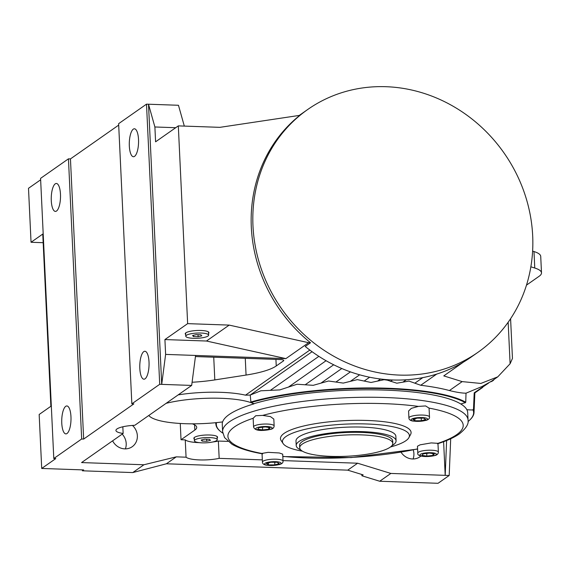 <?xml version="1.0" encoding="UTF-8"?>
<svg xmlns="http://www.w3.org/2000/svg" width="570" height="570" viewBox="0 0 570 570"><rect width="100%" height="100%" fill="white"/><g stroke="black" fill="none" stroke-linecap="round" stroke-linejoin="round"><path stroke-width="0.85" d="M180.263 423.467L181.025 439.741L185.25 439.89L186.069 457.197A21.183 4.838 177.3 0 0 199.557 459.926A21.183 4.838 177.3 0 0 219.172 458.358L218.36 441.052A21.183 4.838 -2.7 0 1 212.653 441.999M199.194 442.634A21.183 4.838 -2.7 0 1 198.738 442.619A21.183 4.838 -2.7 0 1 185.25 439.89M465.754 402.221A129.212 29.505 177.3 0 0 387.465 388.241A129.212 29.505 177.3 0 0 250.893 402.007L250.244 395.053L260.846 390.799L279.834 389.909L297.063 384.244L313.243 385.32L328.541 381.002L343.275 383.097L357.354 379.634L371.02 382.47L384.109 379.705L387.322 380.161L396.827 383.204L408.975 381.095L420.731 385.27A129.689 29.612 177.3 0 1 449.431 390.543C456.356 392.281 461.878 393.165 466.011 393.179L465.754 402.221A18.639 4.254 177.3 0 0 465.398 402.299L465.412 402.712A18.639 4.254 177.3 0 0 460.881 404.03A122.856 28.051 177.3 0 1 466.851 409.695A122.856 28.051 -2.7 0 1 467.692 412.651L468.041 420.069A122.856 28.051 177.3 0 0 365.171 397.261A122.856 28.051 177.3 0 0 229.446 421.786A122.856 28.051 177.3 0 0 222.606 431.647L222.257 424.23A122.856 28.051 -2.7 0 1 222.564 421.907M465.398 402.299A128.784 29.405 177.3 0 0 387.322 388.341A128.784 29.405 177.3 0 0 251.106 402.085L251.128 402.498A55.076 12.576 -2.7 0 1 253.907 403.688A122.856 28.051 -2.7 0 1 460.881 404.03M465.412 402.712A128.784 29.405 177.3 0 0 387.344 388.754A128.784 29.405 177.3 0 0 251.128 402.498M193.43 338.309A11.436 2.615 177.3 0 0 208.62 335.139A11.436 2.615 177.3 0 0 200.954 333.037A11.436 2.615 177.3 0 0 185.77 336.214A11.436 2.615 177.3 0 0 193.43 338.309M202.065 442.847A11.436 2.615 177.3 0 0 217.248 439.67A11.436 2.615 177.3 0 0 209.589 437.575A11.436 2.615 177.3 0 0 194.398 440.745A11.436 2.615 177.3 0 0 202.065 442.847M283.126 443.553L281.174 440.61A65.379 14.927 -2.7 0 1 284.117 433.378A65.379 14.927 -2.7 0 1 360.689 420.325A65.379 14.927 -2.7 0 1 410.578 434.511L408.911 437.625A63.548 14.507 177.3 0 0 360.418 423.838A63.548 14.507 177.3 0 0 285.99 436.52A63.548 14.507 177.3 0 0 283.126 443.553A63.548 14.507 177.3 0 0 302.357 451.141M390.478 446.98A63.548 14.507 177.3 0 0 405.861 440.731A63.548 14.507 177.3 0 0 408.911 437.625M437.959 443.332L438.38 452.11A10.31 2.351 177.3 0 0 431.697 450.229A10.31 2.351 177.3 0 0 420.396 451.369A10.31 2.351 177.3 0 0 417.789 453.079L417.468 446.224L420.09 444.828L431.226 442.911L437.959 443.332A117.769 26.89 177.3 0 0 456.641 434.703A117.769 26.89 177.3 0 0 429.06 408.106L429.502 416.962A10.31 2.351 177.3 0 0 426.054 415.38A10.31 2.351 177.3 0 0 414.946 415.487A10.31 2.351 177.3 0 0 408.911 417.931C408.939 419.691 410.436 420.76 413.4 421.13L425.797 420.439C428.476 419.727 429.716 418.565 429.502 416.962M408.911 417.931L408.583 410.991L411.369 408.341L418.373 406.403L425.612 405.933L429.06 408.106M418.373 406.403A117.769 26.89 177.3 0 0 262.685 415.395L270.451 416.613L273.821 419.078L274.149 425.933A10.31 2.351 177.3 0 0 267.465 424.051A10.31 2.351 177.3 0 0 256.165 425.199A10.31 2.351 177.3 0 0 253.557 426.909C254.647 430.585 260.326 431.405 270.593 429.374C272.831 428.904 274.013 427.764 274.149 425.933M262.685 415.395L255.723 415.744L253.151 418.266A117.769 26.89 177.3 0 0 234.469 426.901A117.769 26.89 177.3 0 0 262.029 453.492M279.279 452.965L282.699 454.147L283.026 461.08A10.31 2.351 177.3 0 0 279.585 459.505A10.31 2.351 177.3 0 0 268.47 459.612A10.31 2.351 177.3 0 0 262.435 462.056L262.029 453.407L268.114 452.345L279.279 452.965M148.827 415.452A55.076 12.576 -2.7 0 0 185.008 423.695A55.076 12.576 -2.7 0 0 222.642 421.9A122.856 28.051 -2.7 0 1 229.104 414.575A122.856 28.051 -2.7 0 1 253.921 403.895L253.907 403.688M302.299 444.087A46.598 10.638 -2.7 0 1 353.785 434.782A46.598 10.638 -2.7 0 1 392.801 443.439A46.598 10.638 -2.7 0 1 390.208 447.172A46.598 10.638 -2.7 0 1 338.73 456.477A46.598 10.638 -2.7 0 1 299.706 447.828A46.598 10.638 -2.7 0 1 302.299 444.087M299.706 447.828L299.592 445.355A46.598 10.638 -2.7 0 1 302.185 441.615A46.598 10.638 -2.7 0 1 353.671 432.309A46.598 10.638 -2.7 0 1 392.687 440.966L392.801 443.439M300.825 449.986A49.989 11.414 -2.7 0 1 296.208 445.512A49.989 11.414 -2.7 0 1 298.986 441.508A49.989 11.414 -2.7 0 1 354.212 431.526A49.989 11.414 -2.7 0 1 396.072 440.802A49.989 11.414 -2.7 0 1 393.293 444.814A49.989 11.414 -2.7 0 1 391.896 445.69M296.208 445.512L295.994 440.981A49.989 11.414 -2.7 0 1 298.773 436.969A49.989 11.414 -2.7 0 1 353.998 426.994A49.989 11.414 -2.7 0 1 395.858 436.271L396.072 440.802M274.875 464.906L268.477 464.885L266.425 463.553L270.779 462.242L277.177 462.263L279.229 463.595L274.875 464.906L274.754 462.256M268.385 462.968L268.477 464.885M257.74 429.174L259.065 427.65L265.278 426.901L270.159 427.678L268.826 429.203L262.613 429.951L257.74 429.174M268.741 427.45L268.826 429.203M262.492 427.236L262.613 429.951M417.247 418.124L423.653 418.138L425.697 419.47L421.351 420.781L414.946 420.76L412.894 419.434L417.247 418.124M421.223 418.131L421.351 420.781M414.853 418.843L414.946 420.76M434.39 453.855L433.058 455.373L426.852 456.121L421.971 455.345L423.296 453.82L429.509 453.072L434.39 453.855M432.979 453.627L433.058 455.373M426.723 453.407L426.852 456.121M282.805 456.378A117.769 26.89 177.3 0 0 417.589 448.861M250.244 395.053L245.485 395.167A55.076 12.576 -2.7 0 0 220.96 392.331A55.076 12.576 -2.7 0 0 178.196 394.875M166.105 403.339A55.076 12.576 -2.7 0 1 221.245 398.302A55.076 12.576 -2.7 0 1 253.921 403.895M216.507 422.612A128.784 29.405 177.3 0 0 216.329 424.507A128.784 29.405 177.3 0 0 222.77 433.1M468.013 421.536A128.784 29.405 177.3 0 0 473.62 412.374A128.784 29.405 177.3 0 0 473.064 409.965L473.043 409.559A18.639 4.254 177.3 0 0 473.478 409.552L474.212 392.801L474.86 392.823L474.019 412.545A129.212 29.505 177.3 0 0 473.478 409.552M466.851 409.695A18.639 4.254 177.3 0 0 470.421 409.923A18.639 4.254 177.3 0 0 473.064 409.965M202.122 441.102L201.21 440.047L204.908 439.149L209.525 439.313L210.437 440.368L206.739 441.266L202.122 441.102L202.065 439.841M206.739 441.266L206.639 439.214M193.494 336.571L192.582 335.516L196.28 334.618L200.897 334.782L201.809 335.837L198.104 336.735L193.494 336.571L193.43 335.31M198.104 336.735L198.011 334.676M185.685 334.462A11.863 2.708 -2.7 0 1 185.229 333.764A11.863 2.708 -2.7 0 1 200.975 330.472A11.863 2.708 -2.7 0 1 208.926 332.645A11.863 2.708 -2.7 0 1 208.535 333.379M194.313 438.993A11.863 2.708 -2.7 0 1 193.857 438.294A11.863 2.708 -2.7 0 1 209.61 435.003A11.863 2.708 -2.7 0 1 217.555 437.176A11.863 2.708 -2.7 0 1 217.17 437.917M466.011 393.179L481.992 386.538L491.825 381.009L497.767 376.848L510.107 363.738L512.459 358.416L510.592 318.716M143.775 351.633A13.979 4.624 -88 0 0 139.771 366.774A13.979 4.624 -88 0 0 143.925 379.2A13.979 4.624 -88 0 0 145.058 378.822A13.979 4.624 -88 0 0 149.062 363.689A13.979 4.624 -88 0 0 144.908 351.255A13.979 4.624 -88 0 0 143.775 351.633M65.728 406.325A13.979 4.624 -88 0 0 61.724 421.458A13.979 4.624 -88 0 0 65.878 433.891A13.979 4.624 -88 0 0 67.011 433.514A13.979 4.624 -88 0 0 71.008 418.373A13.979 4.624 -88 0 0 66.861 405.947A13.979 4.624 -88 0 0 65.728 406.325M55.233 183.846A13.979 4.624 -88 0 0 51.236 198.987A13.979 4.624 -88 0 0 55.383 211.413A13.979 4.624 -88 0 0 56.515 211.035A13.979 4.624 -88 0 0 60.52 195.902A13.979 4.624 -88 0 0 56.366 183.469A13.979 4.624 -88 0 0 55.233 183.846M133.28 129.162A13.979 4.624 -88 0 0 129.283 144.296A13.979 4.624 -88 0 0 133.43 156.729A13.979 4.624 -88 0 0 134.563 156.351A13.979 4.624 -88 0 0 138.567 141.21A13.979 4.624 -88 0 0 134.413 128.784A13.979 4.624 -88 0 0 133.28 129.162M122.187 434.119A13.979 12.804 -125 0 1 126.205 443.553A13.979 12.804 -125 0 1 125.393 448.882M132.454 425.427A13.979 12.804 -125 0 1 137.356 435.744A13.979 12.804 -125 0 1 132.19 446.73A13.979 12.804 -125 0 1 112.603 440.831M413.25 449.986A13.979 12.804 -125 0 1 413.905 453.656A13.979 12.804 -125 0 1 413.086 458.985M420.938 456.007A13.979 12.804 -125 0 1 419.891 456.827A13.979 12.804 -125 0 1 401.052 452.224M399.634 375.096A148.271 135.781 55 0 0 477.924 352.331A148.271 135.781 55 0 0 524.322 192.667A148.271 135.781 55 0 0 386.032 86.704A148.271 135.781 55 0 0 307.75 109.468A148.271 135.781 55 0 0 261.345 269.14A148.271 135.781 55 0 0 399.634 375.096M122.835 426.78L123.149 433.442A18.639 4.254 177.3 0 1 115.938 430.443A18.639 4.254 177.3 0 1 134.776 425.298L191.677 385.427L195.588 355.452L285.891 358.623L308.619 342.698L310.522 342.762L305.228 346.474A148.271 135.781 55 0 0 392.666 379.983A148.271 135.781 55 0 0 470.948 357.219L477.924 352.331M219.172 458.358L262.335 459.869M283.005 460.596L357.618 463.218L390.856 473.435L445.199 475.344L443.61 441.7M218.36 441.052L227.929 441.387M473.62 412.374L473.599 411.96A128.784 29.405 177.3 0 0 473.043 409.559M470.549 419.228A129.212 29.505 177.3 0 0 474.019 412.545M184.317 126.098L178.467 105.272L146.504 104.153L159.714 384.301L161.709 384.372L148.499 104.217L154.89 126.982L155.589 141.809L178.317 125.885L187.644 323.639L229.197 325.099L308.619 342.698M488.632 383.047L474.212 392.801M463.674 361.943L443.766 375.894L462.17 381.615L480.824 383.446L497.767 376.848M361.829 474.489L361.893 475.772L379.705 481.244L390.856 473.435M82.372 469.88L82.415 470.806L132.76 472.573L166.397 463.788L347.721 470.15L363.147 474.888L361.893 475.772M450.692 438.765L449.196 475.48L438.045 483.296L379.705 481.244M82.415 470.806L83.669 469.929L41.71 468.455L55.789 458.594L53.794 458.522L81.667 438.993L83.662 439.064L133.836 403.902L131.841 403.831L159.714 384.301M40.648 179.792L28.5 188.299L31.044 242.271L42.764 234.063L50.88 406.275L39.166 414.483L41.71 468.455M530.862 266.81L534.767 268.028A42.365 9.676 -2.7 0 1 541.5 272.866A42.365 9.676 -2.7 0 1 539.142 276.265L526.488 285.128M53.794 458.522L40.577 178.367L68.45 158.838L70.452 158.909L118.695 125.101M131.841 403.831L118.624 123.683L146.504 104.153M123.149 433.442L81.574 462.576L143.911 464.764L176.294 456.848L186.069 457.197M191.677 385.427L161.709 384.372L165.621 354.397L164.915 339.563L187.644 323.639M132.76 472.573L143.911 464.764M446.616 440.532L445.199 475.344L449.196 475.48M307.75 109.468L300.782 114.356A148.271 135.781 55 0 0 299.407 115.332M215.973 422.662A129.212 29.505 177.3 0 0 215.945 424.721A129.212 29.505 177.3 0 0 220.034 431.041M216.401 422.619A128.784 29.405 177.3 0 0 216.315 424.094L216.329 424.507M192.09 382.256A59.308 13.545 177.3 0 0 214.805 379.912L246.062 375.06A59.308 13.545 177.3 0 0 276.243 365.969L283.49 360.888A5.08 1.161 177.3 0 0 283.774 360.482A5.08 1.161 177.3 0 0 280.369 359.549L195.439 356.564M149.005 415.68A33.894 7.738 177.3 0 0 148.599 415.616M181.025 439.741L194.833 430.072A33.894 7.738 177.3 0 0 196.714 427.35A33.894 7.738 177.3 0 0 192.354 423.824M178.317 125.885L219.87 127.345L299.799 115.347A148.271 135.781 55 0 0 310.522 342.762M43.17 242.699L31.044 242.271M68.45 158.838L81.667 438.993M83.662 439.064L70.452 158.909M175.717 127.709L154.89 126.982M195.588 355.452L165.621 354.397M532.615 251.121L533.99 251.548A42.365 9.676 -2.7 0 1 540.723 256.386L541.5 272.866M285.891 358.623L206.475 341.024L164.915 339.563M206.475 341.024L229.197 325.099M166.397 463.788L176.294 456.848M347.721 470.15L357.618 463.218M493.934 379.534A18.639 4.254 -2.7 0 1 490.549 381.864M406.296 379.77L402.962 382.107M380.525 379.014L377.625 381.045M359.67 374.803L350.379 381.316M341.793 368.519L320.981 383.097M326.069 360.717L288.62 386.959M434.326 455.58A8.244 1.881 177.3 0 0 433.663 452.951A8.244 1.881 177.3 0 0 422.028 453.62A8.244 1.881 177.3 0 0 422.698 456.249A8.244 1.881 177.3 0 0 434.326 455.58M424.778 417.796A8.244 1.881 177.3 0 0 413.15 418.473A8.244 1.881 177.3 0 0 413.813 421.102A8.244 1.881 177.3 0 0 425.448 420.432A8.244 1.881 177.3 0 0 424.778 417.796M257.797 427.443A8.244 1.881 177.3 0 0 258.466 430.079A8.244 1.881 177.3 0 0 270.094 429.402A8.244 1.881 177.3 0 0 269.432 426.773A8.244 1.881 177.3 0 0 257.797 427.443M267.344 465.227A8.244 1.881 177.3 0 0 278.972 464.557A8.244 1.881 177.3 0 0 278.31 461.921A8.244 1.881 177.3 0 0 266.682 462.598A8.244 1.881 177.3 0 0 267.344 465.227M422.79 377.625L414.917 383.14M392.573 379.976L390.528 381.416M369.645 377.226L364.244 381.009M350.429 371.875L335.979 382M333.692 364.786L305.264 384.707M318.872 356.35L270.629 390.158M462.17 381.615L449.431 390.543M312.075 351.711L250.194 395.067M309.845 350.065L245.485 395.167M436.698 374.084L420.731 385.27M508.155 322.264L510.107 363.738M246.062 375.06L245.271 358.316M276.243 365.969L275.93 359.392M283.49 360.888L283.454 360.105M214.805 379.912L213.736 357.212M194.833 430.072L194.584 424.821M533.99 251.548L534.767 268.028M208.62 335.139L208.47 331.947M217.248 439.67L217.099 436.485M417.789 453.079C416.627 456.755 427.429 457.382 434.825 455.544C437.062 455.081 438.245 453.934 438.38 452.11M253.144 418.195L253.557 426.909M437.56 443.795C446.802 440.845 454.062 437.553 459.327 433.92C466.003 428.519 468.911 423.902 468.041 420.069M262.435 462.056C262.471 463.816 263.967 464.885 266.924 465.255L279.329 464.564C282.007 463.852 283.24 462.69 283.026 461.08M417.596 449.075L351.177 457.575L282.813 456.563M262.663 453.87C249.254 451.54 239.022 448.334 231.983 444.258L224.58 437.618L222.606 431.647M194.398 440.745L194.249 437.56M185.77 336.214L185.613 333.022M474.86 392.894L482.69 387.408M215.945 424.721L215.667 422.698"/></g></svg>
